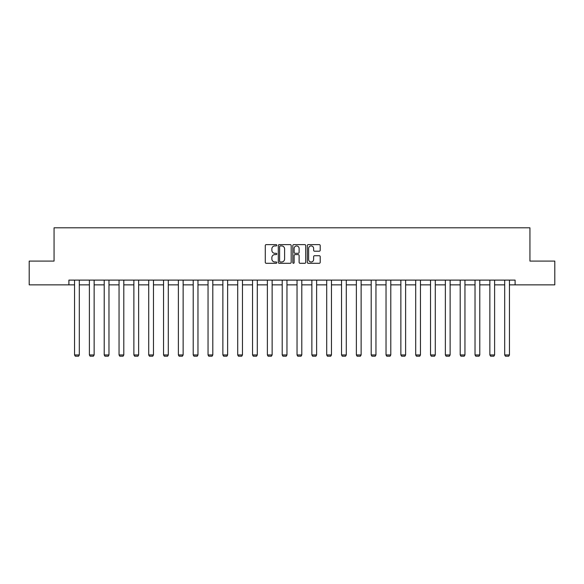 <?xml version="1.0" encoding="UTF-8"?>
<svg xmlns="http://www.w3.org/2000/svg" width="584" height="584" viewBox="0 0 584 584"><rect width="100%" height="100%" fill="white"/><g stroke="black" fill="none" stroke-linecap="round" stroke-linejoin="round"><path stroke-width="0.88" d="M276.787 245.28A0.65 0.65 0 0 0 276.137 244.623L266.216 244.623A0.934 0.934 0 0 0 265.282 245.557L265.282 262.355A0.934 0.934 0 0 0 266.216 263.289L276.137 263.289A0.65 0.65 0 0 0 276.787 262.639A0.65 0.65 0 0 0 276.137 261.982L274.852 261.982A2.986 2.986 0 0 1 271.867 258.997L271.867 257.595A2.986 2.986 0 0 1 274.852 254.609L276.137 254.609A0.65 0.65 0 0 0 276.787 253.96A0.65 0.65 0 0 0 276.137 253.303L274.852 253.303A2.986 2.986 0 0 1 271.867 250.317L271.867 248.915A2.986 2.986 0 0 1 274.852 245.93L276.137 245.93A0.65 0.65 0 0 0 276.787 245.28M319.273 251.208A0.934 0.934 0 0 0 320.207 250.273L320.207 245.557A0.934 0.934 0 0 0 319.273 244.623L308.264 244.623A0.934 0.934 0 0 0 307.33 245.557L307.33 262.355A0.934 0.934 0 0 0 308.264 263.289L319.273 263.289A0.934 0.934 0 0 0 320.207 262.355L320.207 256.668A0.934 0.934 0 0 0 319.273 255.734L314.564 255.734A0.934 0.934 0 0 0 313.63 256.668L313.63 259.486A2.497 2.497 0 0 1 311.133 261.982A2.497 2.497 0 0 1 308.637 259.486L308.637 248.426A2.497 2.497 0 0 1 311.133 245.93A2.497 2.497 0 0 1 313.63 248.426L313.63 250.273A0.934 0.934 0 0 0 314.564 251.208L319.273 251.208M68.897 284.861L29.2 284.861L29.2 261.092L54.064 261.092L54.064 227.811L529.936 227.811L529.936 261.092L554.8 261.092L554.8 284.861L515.103 284.861L515.103 280.108L68.897 280.108L68.897 284.861L74.555 284.861M291.182 245.557A0.934 0.934 0 0 0 290.248 244.623L279.24 244.623A0.934 0.934 0 0 0 278.305 245.557L278.305 262.355A0.934 0.934 0 0 0 279.24 263.289L290.248 263.289A0.934 0.934 0 0 0 291.182 262.355L291.182 245.557M293.752 244.623L304.76 244.623A0.934 0.934 0 0 1 305.695 245.557L305.695 262.355A0.934 0.934 0 0 1 304.76 263.289L300.052 263.289A0.934 0.934 0 0 1 299.118 262.355L299.118 255.544A0.934 0.934 0 0 0 298.183 254.609L295.059 254.609A0.934 0.934 0 0 0 294.124 255.544L294.124 262.639A0.65 0.65 0 0 1 293.467 263.289A0.65 0.65 0 0 1 292.818 262.639L292.818 245.557A0.934 0.934 0 0 1 293.752 244.623M79.307 284.861L89.388 284.861M94.141 284.861L104.215 284.861M108.974 284.861L119.048 284.861M123.801 284.861L133.882 284.861M138.634 284.861L148.716 284.861M153.468 284.861L163.549 284.861M168.302 284.861L178.383 284.861M183.135 284.861L193.209 284.861M197.969 284.861L208.043 284.861M212.802 284.861L222.876 284.861M227.629 284.861L237.71 284.861M242.462 284.861L252.543 284.861M257.296 284.861L267.377 284.861M272.129 284.861L282.203 284.861M286.963 284.861L297.037 284.861M301.797 284.861L311.871 284.861M316.623 284.861L326.704 284.861M331.457 284.861L341.538 284.861M346.29 284.861L356.371 284.861M361.124 284.861L371.198 284.861M375.957 284.861L386.031 284.861M390.791 284.861L400.865 284.861M405.617 284.861L415.699 284.861M420.451 284.861L430.532 284.861M435.284 284.861L445.366 284.861M450.118 284.861L460.199 284.861M464.952 284.861L475.026 284.861M479.785 284.861L489.859 284.861M494.611 284.861L504.693 284.861M509.445 284.861L515.103 284.861M280.262 245.93A0.65 0.65 0 0 0 279.612 246.587L279.612 261.333A0.65 0.65 0 0 0 280.262 261.982L281.619 261.982A2.986 2.986 0 0 0 284.605 258.997L284.605 248.915A2.986 2.986 0 0 0 281.619 245.93L280.262 245.93M299.118 248.477A2.497 2.497 0 0 0 296.621 245.981A2.497 2.497 0 0 0 294.124 248.477L294.124 252.376A0.934 0.934 0 0 0 295.059 253.303L298.183 253.303A0.934 0.934 0 0 0 299.118 252.376L299.118 248.477M79.307 280.108L79.307 354.955L74.555 354.955L74.555 280.108M79.307 354.955L78.592 356.189L75.263 356.189L74.555 354.955M94.141 280.108L94.141 354.955L89.388 354.955L89.388 280.108M94.141 354.955L93.425 356.189L90.097 356.189L89.388 354.955M108.974 280.108L108.974 354.955L104.215 354.955L104.215 280.108M108.974 354.955L108.259 356.189L104.93 356.189L104.215 354.955M123.801 280.108L123.801 354.955L119.048 354.955L119.048 280.108M123.801 354.955L123.093 356.189L119.764 356.189L119.048 354.955M138.634 280.108L138.634 354.955L133.882 354.955L133.882 280.108M138.634 354.955L137.926 356.189L134.597 356.189L133.882 354.955M153.468 280.108L153.468 354.955L148.716 354.955L148.716 280.108M153.468 354.955L152.752 356.189L149.431 356.189L148.716 354.955M168.302 280.108L168.302 354.955L163.549 354.955L163.549 280.108M168.302 354.955L167.586 356.189L164.257 356.189L163.549 354.955M183.135 280.108L183.135 354.955L178.383 354.955L178.383 280.108M183.135 354.955L182.42 356.189L179.091 356.189L178.383 354.955M197.969 280.108L197.969 354.955L193.209 354.955L193.209 280.108M197.969 354.955L197.253 356.189L193.924 356.189L193.209 354.955M212.802 280.108L212.802 354.955L208.043 354.955L208.043 280.108M212.802 354.955L212.087 356.189L208.758 356.189L208.043 354.955M227.629 280.108L227.629 354.955L222.876 354.955L222.876 280.108M227.629 354.955L226.921 356.189L223.592 356.189L222.876 354.955M242.462 280.108L242.462 354.955L237.71 354.955L237.71 280.108M242.462 354.955L241.747 356.189L238.425 356.189L237.71 354.955M257.296 280.108L257.296 354.955L252.543 354.955L252.543 280.108M257.296 354.955L256.58 356.189L253.252 356.189L252.543 354.955M272.129 280.108L272.129 354.955L267.377 354.955L267.377 280.108M272.129 354.955L271.414 356.189L268.085 356.189L267.377 354.955M286.963 280.108L286.963 354.955L282.203 354.955L282.203 280.108M286.963 354.955L286.248 356.189L282.919 356.189L282.203 354.955M301.797 280.108L301.797 354.955L297.037 354.955L297.037 280.108M301.797 354.955L301.081 356.189L297.752 356.189L297.037 354.955M316.623 280.108L316.623 354.955L311.871 354.955L311.871 280.108M316.623 354.955L315.915 356.189L312.586 356.189L311.871 354.955M331.457 280.108L331.457 354.955L326.704 354.955L326.704 280.108M331.457 354.955L330.748 356.189L327.42 356.189L326.704 354.955M346.29 280.108L346.29 354.955L341.538 354.955L341.538 280.108M346.29 354.955L345.575 356.189L342.253 356.189L341.538 354.955M361.124 280.108L361.124 354.955L356.371 354.955L356.371 280.108M361.124 354.955L360.408 356.189L357.079 356.189L356.371 354.955M375.957 280.108L375.957 354.955L371.198 354.955L371.198 280.108M375.957 354.955L375.242 356.189L371.913 356.189L371.198 354.955M390.791 280.108L390.791 354.955L386.031 354.955L386.031 280.108M390.791 354.955L390.076 356.189L386.747 356.189L386.031 354.955M405.617 280.108L405.617 354.955L400.865 354.955L400.865 280.108M405.617 354.955L404.909 356.189L401.58 356.189L400.865 354.955M420.451 280.108L420.451 354.955L415.699 354.955L415.699 280.108M420.451 354.955L419.743 356.189L416.414 356.189L415.699 354.955M435.284 280.108L435.284 354.955L430.532 354.955L430.532 280.108M435.284 354.955L434.569 356.189L431.248 356.189L430.532 354.955M450.118 280.108L450.118 354.955L445.366 354.955L445.366 280.108M450.118 354.955L449.403 356.189L446.074 356.189L445.366 354.955M464.952 280.108L464.952 354.955L460.199 354.955L460.199 280.108M464.952 354.955L464.236 356.189L460.907 356.189L460.199 354.955M479.785 280.108L479.785 354.955L475.026 354.955L475.026 280.108M479.785 354.955L479.07 356.189L475.741 356.189L475.026 354.955M494.611 280.108L494.611 354.955L489.859 354.955L489.859 280.108M494.611 354.955L493.903 356.189L490.575 356.189L489.859 354.955M509.445 280.108L509.445 354.955L504.693 354.955L504.693 280.108M509.445 354.955L508.737 356.189L505.408 356.189L504.693 354.955"/></g></svg>
